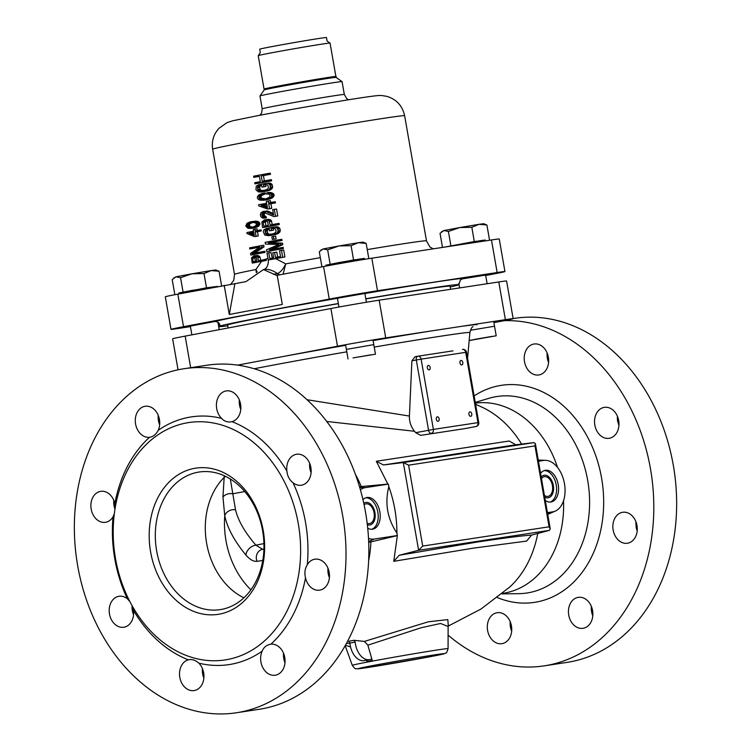 <?xml version="1.0" encoding="UTF-8"?>
<svg xmlns="http://www.w3.org/2000/svg" width="751" height="751" viewBox="0 0 751 751"><rect width="100%" height="100%" fill="white"/><g stroke="black" fill="none" stroke-linecap="round" stroke-linejoin="round"><path stroke-width="1.13" d="M224.267 475.73L222.953 497.106L224.756 515.777C227.328 527.962 234.406 541.077 245.971 555.102C249.867 559.617 253.547 561.692 257.03 561.326L262.766 560.481M221.601 609.39A69.599 53.922 -98.7 0 0 262.794 531.755A69.599 53.922 -98.7 0 0 199.146 472.022A69.599 53.922 -98.7 0 0 197.673 472.276A69.599 53.922 -98.7 0 0 156.48 549.91A69.599 53.922 -98.7 0 0 220.118 609.643A69.599 53.922 -98.7 0 0 221.601 609.39M219.63 614.083A73.955 57.292 -98.7 0 0 263.225 530.582A73.955 57.292 -98.7 0 0 194.199 468.408A73.955 57.292 -98.7 0 0 150.604 551.91A73.955 57.292 -98.7 0 0 219.63 614.083M243.887 597.805A69.599 53.922 81.3 0 1 206.441 542.166A69.599 53.922 81.3 0 1 224.361 477.214A8.702 8.233 165.4 0 1 225.882 476.5M230.313 478.969L235.523 509.779C238.095 520.574 244.882 532.356 255.866 545.151L262.615 549.3L263.911 549.122M367.164 523.259A10.007 6.327 79.3 0 0 369.661 523.55A10.007 6.327 79.3 0 0 374.054 512.764A10.007 6.327 79.3 0 0 365.934 503.883A10.007 6.327 79.3 0 0 364.085 504.747M365.812 497.791A16.1 10.176 -100.7 0 1 377.856 512.182A16.1 10.176 -100.7 0 1 371.773 529.267M362.958 499.687A16.1 10.176 -100.7 0 1 366.788 497.528A16.1 10.176 -100.7 0 1 379.846 511.807A16.1 10.176 -100.7 0 1 372.778 529.155A16.1 10.176 -100.7 0 1 367.718 528.178M360.386 489.727A26.097 16.494 -100.7 0 1 365.296 487.634L388.37 484.113L388.811 486.639C394.172 501.48 396.866 516.932 396.904 533.003C387.375 518.753 384.681 503.301 388.811 486.639M396.904 533.003L397.345 535.529L374.27 539.049A26.097 16.494 -100.7 0 1 368.506 538.383M535.379 443.644L534.975 445.906L408.591 465.169L403.306 462.55L418.626 550.295L549.356 530.375L550.258 528.873L535.379 443.644L534.045 442.621L403.306 462.55L383.461 464.963L376.317 461.274L387.863 484.104L359.513 486.732M388.37 484.113L387.863 484.104M397.345 535.529L393.777 561.316L399.222 555.261L477.805 541.95C504.034 538.045 521.954 535.754 531.577 535.087L526.648 541.067L472.97 548.202L393.777 561.316M408.591 465.169L422.71 546.071L418.626 550.295L399.222 555.261M534.045 442.621L515.815 444.789L383.461 464.963M515.815 444.789L509.187 441.015L376.317 461.274M368.694 542.391L396.875 535.735M326.769 421.461L414.533 431.271A125.013 96.86 81.3 0 1 415.697 432.679L420.626 435.364L465.301 428.549M448.263 625.536L447.831 619.622L428.352 621.781L364.413 641.41L353.956 640.293L348.661 641.298L349.882 643.081A17.404 11.002 -100.7 0 0 364.282 660.617L369.576 659.622A17.404 11.002 -100.7 0 1 355.185 642.077L353.956 640.293M349.91 643.382L346.643 643.335M415.697 432.679L433.383 429.403A3.483 2.694 81.3 0 1 431.337 433.336A3.483 2.197 -100.7 0 1 428.558 430.239L416.298 359.973A3.483 2.197 -100.7 0 1 417.819 356.218A3.483 2.197 -100.7 0 1 417.875 356.209A3.483 2.694 81.3 0 1 417.95 356.199A3.483 2.694 81.3 0 1 421.123 359.138L411.895 360.809L409.417 416.054C409.211 421.583 410.91 426.662 414.533 431.271M459.959 362.893A2.262 1.427 79.3 0 0 461.799 364.902A2.262 1.427 79.3 0 0 462.794 362.461A2.262 1.427 79.3 0 0 460.954 360.461A2.262 1.427 79.3 0 0 459.959 362.893M436.303 419.283A2.262 1.427 79.3 0 0 438.143 421.292A2.262 1.427 79.3 0 0 439.138 418.851A2.262 1.427 79.3 0 0 437.298 416.843A2.262 1.427 79.3 0 0 436.303 419.283M427.338 367.868A2.262 1.427 79.3 0 0 429.168 369.877A2.262 1.427 79.3 0 0 430.163 367.436A2.262 1.427 79.3 0 0 428.323 365.427A2.262 1.427 79.3 0 0 427.338 367.868M468.934 414.308A2.262 1.427 79.3 0 0 470.774 416.317A2.262 1.427 79.3 0 0 471.769 413.885A2.262 1.427 79.3 0 0 469.929 411.877A2.262 1.427 79.3 0 0 468.934 414.308M476.209 426.465A3.483 2.197 -100.7 0 1 475.974 426.53A3.483 2.197 -100.7 0 1 475.927 426.54A3.483 2.694 -98.7 0 0 477.974 422.616L465.714 352.341L421.123 359.138L433.383 429.403L478.753 422.513L466.493 352.247L465.714 352.341A3.483 2.694 -98.7 0 0 462.541 349.403A3.483 2.694 -98.7 0 0 462.466 349.412L462.541 349.403A3.483 3.483 0 0 1 466.493 352.247M478.753 422.513A3.483 3.483 0 0 1 475.974 426.53L465.263 428.558M453.003 350.858L418.016 356.19M415.021 356.753L417.819 356.218A3.483 3.483 0 0 1 417.95 356.199L427.328 354.772M411.895 360.809L415.096 356.734L417.772 356.227M307.075 399.729L409.417 416.054M493.914 322.639L500.626 321.362A34.799 0.61 170.1 0 0 513.158 318.696A34.799 0.61 170.1 0 0 505.376 319.663L385.732 337.894A34.799 0.61 170.1 0 0 337.481 346.23L237.691 365.117M178.043 369.802L172.636 338.785A34.799 0.61 -9.9 0 1 185.159 336.119L330.9 308.52A34.799 0.61 -9.9 0 1 379.152 300.184L498.795 281.954A34.799 0.61 -9.9 0 1 506.578 280.987L513.158 318.696M257.03 561.326A8.702 7.81 82.1 0 1 262.615 549.3L263.92 549.056M245.971 555.102A8.702 5.539 138.8 0 1 255.866 545.151L263.93 543.621M222.953 497.106A8.702 7.266 175.6 0 1 232.679 493.811L244.732 491.529M636.022 521.954A120.066 93.021 81.3 0 1 635.806 523.297M637.205 530.76A15.658 12.129 81.3 0 1 636.144 527.39L635.909 521.645M618.918 425.488L617.538 420.748M513.14 318.565L514.604 318.34A174.007 134.814 -98.7 0 1 673.713 467.657A174.007 134.814 -98.7 0 1 570.732 661.744A174.007 134.814 81.3 0 1 567.033 662.382L544.193 665.855A174.007 134.814 81.3 0 0 547.892 665.226A174.007 134.814 -98.7 0 0 652.028 479.11A174.007 134.814 -98.7 0 0 504.203 320.677M544.193 665.855A174.007 134.814 81.3 0 1 448.094 635.102M583.339 628.258A15.658 12.129 81.3 0 1 583.011 628.315A15.658 12.129 81.3 0 1 568.695 614.872A15.658 12.129 81.3 0 1 577.96 597.411A15.658 12.129 81.3 0 1 578.289 597.355A15.658 12.129 81.3 0 1 592.614 610.788A15.658 12.129 81.3 0 1 583.339 628.258M627.752 543.189A15.658 12.129 81.3 0 1 627.423 543.245A15.658 12.129 81.3 0 1 613.107 529.812A15.658 12.129 81.3 0 1 622.372 512.342A15.658 12.129 81.3 0 1 622.701 512.285A15.658 12.129 81.3 0 1 637.026 525.728A15.658 12.129 81.3 0 1 627.752 543.189M609.437 438.255A15.658 12.129 81.3 0 1 609.108 438.312A15.658 12.129 81.3 0 1 594.792 424.869A15.658 12.129 81.3 0 1 604.057 407.399A15.658 12.129 81.3 0 1 604.386 407.342A15.658 12.129 81.3 0 1 618.711 420.785A15.658 12.129 81.3 0 1 609.437 438.255M539.124 374.909A15.658 12.129 81.3 0 1 538.796 374.965A15.658 12.129 81.3 0 1 524.47 361.531A15.658 12.129 81.3 0 1 533.745 344.061A15.658 12.129 81.3 0 1 534.074 344.005A15.658 12.129 81.3 0 1 548.399 357.438A15.658 12.129 81.3 0 1 539.124 374.909M502.222 643.616A15.658 12.129 81.3 0 1 501.884 643.673A15.658 12.129 81.3 0 1 487.568 630.239A15.658 12.129 81.3 0 1 496.833 612.769A15.658 12.129 81.3 0 1 497.171 612.713A15.658 12.129 81.3 0 1 511.487 626.146A15.658 12.129 81.3 0 1 502.222 643.616M547.423 512.661L552.642 511.863A26.097 16.494 79.3 0 0 555.289 511.093A26.097 16.494 79.3 0 0 564.367 483.09A26.097 16.494 79.3 0 0 545.686 460.335A26.097 16.494 79.3 0 0 543.668 460.447L538.279 460.25M549.356 530.375L531.577 535.087M550.258 528.873L549.094 526.808L534.975 445.906M538.448 461.245L543.668 460.447M545.301 500.504A16.1 10.176 79.3 0 0 551.15 501.968A16.1 10.176 79.3 0 0 558.218 484.62A16.1 10.176 79.3 0 0 545.16 470.342A16.1 10.176 79.3 0 0 540.57 473.402M550.145 502.081A16.1 10.176 79.3 0 0 556.228 484.996A16.1 10.176 79.3 0 0 544.184 470.605M541.471 478.575A10.007 6.327 -100.7 0 1 544.306 476.707A10.007 6.327 -100.7 0 1 552.426 485.578A10.007 6.327 -100.7 0 1 548.033 496.364A10.007 6.327 -100.7 0 1 544.428 495.472M617.529 420.748A15.658 12.129 81.3 0 1 617.444 416.354M548.577 362.48A15.658 12.129 81.3 0 1 547.132 353.008M511.666 631.187A15.658 12.129 81.3 0 1 510.229 621.715M592.792 615.829A15.658 12.129 81.3 0 1 591.347 606.357M369.576 659.622A17.404 11.002 -100.7 0 0 370.797 659.265A1.737 1.098 79.3 0 1 370.919 659.237A1.737 1.098 79.3 0 1 372.261 660.486L367.877 645.175L364.413 641.41M448.45 625.161L448.112 626.494L440.574 623.48L421.058 627.761L367.877 645.175M350.51 646.864L345.366 645.306M372.261 660.486L366.967 661.49A1.737 1.098 79.3 0 0 366.047 660.289M236.396 712.765L259.236 709.291A174.007 134.814 81.3 0 0 262.934 708.653A174.007 134.814 -98.7 0 0 365.915 514.566A174.007 134.814 -98.7 0 0 206.807 365.249L183.967 368.732A174.007 134.814 -98.7 0 0 180.268 369.361A174.007 134.814 81.3 0 0 77.287 563.447A174.007 134.814 81.3 0 0 236.396 712.765A174.007 134.814 81.3 0 0 240.095 712.136A174.007 134.814 -98.7 0 0 343.076 518.049A174.007 134.814 -98.7 0 0 183.967 368.732M284.986 662.739A15.658 12.129 81.3 0 1 283.549 653.267M329.407 577.669A15.658 12.129 81.3 0 1 327.962 568.207M311.092 472.726A15.658 12.129 81.3 0 1 309.647 463.264M240.771 409.389A15.658 12.129 81.3 0 1 239.334 399.917M159.653 424.747A15.658 12.129 81.3 0 1 158.208 415.284M114.978 509.15A15.658 12.129 81.3 0 1 113.795 500.344M133.556 614.75A15.658 12.129 81.3 0 1 132.082 605.672M203.868 678.097A15.658 12.129 81.3 0 1 202.423 668.634M232.021 421.677A125.286 97.067 81.3 0 1 286.901 471.13A15.658 12.129 81.3 0 1 296.251 454.308A15.658 12.129 81.3 0 1 296.589 454.252A15.658 12.129 81.3 0 1 310.905 467.695A15.658 12.129 81.3 0 1 301.639 485.165A15.658 12.129 81.3 0 1 301.301 485.221A15.658 12.129 81.3 0 1 293.012 482.743A125.286 97.067 81.3 0 1 307.309 564.677A15.658 12.129 81.3 0 1 314.566 559.251A15.658 12.129 81.3 0 1 314.904 559.195A15.658 12.129 81.3 0 1 329.22 572.637A15.658 12.129 81.3 0 1 319.954 590.098A15.658 12.129 81.3 0 1 319.616 590.164A15.658 12.129 81.3 0 1 305.507 577.782A125.286 97.067 81.3 0 1 270.858 644.198A15.658 12.129 81.3 0 1 284.845 657.932A15.658 12.129 81.3 0 1 275.542 675.168A15.658 12.129 81.3 0 1 275.204 675.224A15.658 12.129 81.3 0 1 262.963 667.911A15.658 12.129 81.3 0 1 262.174 651.136M225.938 390.971A15.658 12.129 81.3 0 1 226.276 390.914A15.658 12.129 81.3 0 1 240.517 403.897A15.658 12.129 81.3 0 1 232.012 421.658L231.317 421.818C227.506 422.419 224.249 421.264 221.536 418.354A15.658 12.129 81.3 0 1 216.645 402.16A15.658 12.129 81.3 0 1 225.938 390.971M149.515 437.279L150.191 437.185L149.515 437.279A15.658 12.129 81.3 0 1 135.509 423.564A15.658 12.129 81.3 0 1 144.821 406.329A15.658 12.129 81.3 0 1 145.15 406.272A15.658 12.129 81.3 0 1 157.4 413.585A15.658 12.129 81.3 0 1 158.189 430.37A125.286 97.067 81.3 0 1 221.545 418.354M114.321 513.75L113.044 516.819A15.658 12.129 81.3 0 1 105.788 522.245A15.658 12.129 81.3 0 1 105.459 522.302A15.658 12.129 81.3 0 1 91.134 508.859A15.658 12.129 81.3 0 1 100.409 491.398A15.658 12.129 81.3 0 1 100.737 491.342A15.658 12.129 81.3 0 1 114.856 503.705L115.194 507.817M133.471 610.366A15.658 12.129 81.3 0 1 124.103 627.188A15.658 12.129 81.3 0 1 123.774 627.245A15.658 12.129 81.3 0 1 109.449 613.802A15.658 12.129 81.3 0 1 118.724 596.332A15.658 12.129 81.3 0 1 119.052 596.275A15.658 12.129 81.3 0 1 127.341 598.754L129.857 601.542M194.415 690.526A15.658 12.129 81.3 0 1 194.087 690.582A15.658 12.129 81.3 0 1 179.846 677.599A15.658 12.129 81.3 0 1 188.341 659.838L189.027 659.678C192.416 659.143 195.682 660.298 198.827 663.142A15.658 12.129 81.3 0 1 203.709 679.336A15.658 12.129 81.3 0 1 194.415 690.526M130.355 602.49A120.066 93.021 -98.7 0 0 225.009 659.941A120.066 93.021 -98.7 0 0 298.87 527.23A120.066 93.021 -98.7 0 0 188.83 422.55A120.066 93.021 -98.7 0 0 114.556 511.985A120.066 93.021 81.3 0 0 130.355 602.49M150.191 437.185C153.542 436.425 156.217 434.153 158.198 430.351M286.891 471.13C287.389 476.05 289.426 479.917 293.012 482.743M307.309 564.686C304.906 568.62 304.305 572.985 305.507 577.791M270.144 644.32L270.848 644.217L270.144 644.32C266.38 645.137 263.714 647.418 262.165 651.145M188.341 659.819A125.286 97.067 81.3 0 1 133.462 610.366L132.176 605.841M363.775 503.292A11.443 7.238 -100.7 0 1 365.662 502.466A11.443 7.238 -100.7 0 1 374.946 512.623A11.443 7.238 -100.7 0 1 369.924 524.968A11.443 7.238 -100.7 0 1 367.342 524.733M541.189 476.951A11.443 7.238 -100.7 0 1 544.043 475.289A11.443 7.238 -100.7 0 1 553.327 485.446A11.443 7.238 -100.7 0 1 548.296 497.782A11.443 7.238 -100.7 0 1 544.71 497.096M353.045 357.908L375.462 354.19L353.045 357.908M354.134 357.739L371.022 354.819L354.134 357.739M469.168 340.447L496.204 335.781L469.159 340.56M474.885 339.339L491.774 336.42L474.885 339.339M365.821 298.945A112.932 1.99 -9.9 0 1 424.841 289.323A112.932 1.99 -9.9 0 1 450.102 286.187L450.647 289.295M228.126 327.98L227.609 325.014A112.932 1.99 -9.9 0 1 338.382 303.667M450.243 286.976A121.803 2.14 170.1 0 0 457.706 285.164L458.645 284.826A121.803 2.14 170.1 0 0 458.852 284.657A121.803 2.14 170.1 0 0 365.793 298.785M338.354 303.517A121.803 2.14 170.1 0 0 220.005 326.037L219.067 326.375A121.803 2.14 170.1 0 0 218.87 326.544A121.803 2.14 170.1 0 0 227.75 325.812M337.443 298.25L364.864 293.463M277.269 275.692L263.46 269.581L245.981 281.616L234.885 283.718L229.29 314.481L282.292 304.446L277.203 275.307L323.578 266.53A34.799 0.61 -9.9 0 1 371.829 258.194L491.464 239.963A34.799 0.61 -9.9 0 1 499.246 238.996L504.935 271.562A34.799 0.61 -9.9 0 1 492.403 274.228L485.69 275.504M190.444 326.61L178.776 328.394A34.799 0.61 -9.9 0 1 170.984 329.36L165.304 296.795A34.799 0.61 -9.9 0 1 177.837 294.129L234.885 283.718M190.35 326.103L215.133 321.456C218.316 321.897 219.94 323.418 220.005 326.037M219.067 326.375L218.353 324.601M170.984 329.36A34.799 0.61 -9.9 0 1 183.516 326.694L177.837 294.129M504.935 271.562A34.799 0.61 -9.9 0 0 497.153 272.529L377.509 290.759A34.799 0.61 -9.9 0 0 329.257 299.095L183.516 326.694M458.852 284.657L460.429 279.982L462.1 278.921L485.615 275.063M224.202 285.342L229.29 314.481M263.348 269.6C267.685 268.745 272.397 270.078 277.504 273.589L277.213 273.664A6.956 5.388 -98.7 0 0 279.259 274.922M256.326 272.679L255.913 269.525L261.573 261.339L266.333 260.428L266.22 259.339L264.052 259.677L264.239 260.747L266.333 260.428M268.079 258.325L263.92 259.78M212.655 149.252C211.463 141.263 213.556 134.288 218.935 128.327L227.018 122.638L232.829 120.751L258.438 115.523C289.614 109.599 342.015 100.587 364.564 97.292C378.57 95.264 379.584 95.424 382.006 95.565L386.878 96.363C396.49 99.31 402.414 105.769 404.639 115.748A97.442 1.709 170.1 0 0 349.553 123.793A97.442 1.709 170.1 0 0 247.736 141.779A97.442 1.709 170.1 0 0 212.655 149.252L234.49 274.368A97.442 1.709 170.1 0 1 255.913 269.525L257.217 272.069M261.573 261.339A97.442 1.709 170.1 0 0 254.439 262.728L252.214 263.066A100.925 1.774 -9.9 0 1 264.239 260.747M252.214 263.066L251.547 257.846L253.707 255.941A100.925 1.774 -9.9 0 1 254.692 255.753L256.579 256.129L257.884 257.537L260.071 257.199L257.668 255.453L254.692 255.753M257.884 257.537L258.447 260.747A100.925 1.774 -9.9 0 1 264.052 259.677M253.894 257.011L252.627 258.372L253.218 261.761A100.925 1.774 -9.9 0 1 256.908 261.038L256.316 257.649L254.636 256.87A100.925 1.774 -9.9 0 0 253.894 257.011L254.786 256.88M261.592 245.568A100.925 1.774 -9.9 0 0 249.567 247.886L249.754 248.966A100.925 1.774 -9.9 0 1 259.865 247.004L250.534 253.425L250.815 255.03A100.925 1.774 -9.9 0 1 262.831 252.711L262.643 251.641A100.925 1.774 -9.9 0 0 252.054 253.678L261.864 247.173L261.592 245.568L263.761 245.239L264.042 246.844L254.27 253.34M268.745 252.758L269.75 258.513A100.925 1.774 -9.9 0 1 273.636 257.79L272.763 252.805A100.925 1.774 -9.9 0 1 274.603 252.458L275.476 257.443A100.925 1.774 -9.9 0 1 280.536 256.504L279.532 250.75A100.925 1.774 -9.9 0 1 281.484 250.393L283.709 250.055L284.911 256.955A97.442 1.709 170.1 0 0 275.739 258.654L268.21 259.996L267.009 253.087A100.925 1.774 -9.9 0 1 268.745 252.758L270.923 252.43L272.369 258.1M268.21 259.996A100.925 1.774 -9.9 0 1 282.695 257.293L281.484 250.393M281.015 247.708A100.925 1.774 -9.9 0 0 269.459 249.858L280.545 245.023L280.283 243.493L268.257 242.948A100.925 1.774 -9.9 0 1 279.813 240.808L279.616 239.653A100.925 1.774 -9.9 0 0 265.131 242.348L265.432 244.075L278.781 244.554L266.436 249.83L266.736 251.557A100.925 1.774 -9.9 0 1 281.221 248.863L281.015 247.708L283.24 247.37L283.437 248.525A97.442 1.709 -9.9 0 0 268.914 251.219L266.736 251.557M272.331 239.419L271.862 236.734A100.925 1.774 -9.9 0 1 273.42 236.443L275.617 236.114L276.086 238.799A97.442 1.709 170.1 0 0 274.519 239.081L272.331 239.419A100.925 1.774 -9.9 0 1 273.89 239.128L273.42 236.443M277.776 229.111L278.077 230.829L277.391 232.744L273.467 234.856A100.925 1.774 -9.9 0 0 268.839 235.711L264.765 235.091L263.291 231.806L263.854 229.919L266.342 228.464L266.539 229.609L265.197 230.651L265.338 233.204L266.455 234.378L268.642 234.565A100.925 1.774 -9.9 0 1 273.261 233.702L275.382 232.716L276.115 231.195L275.364 228.764L273.627 228.295A100.925 1.774 -9.9 0 0 271.111 228.755L271.411 230.482A100.925 1.774 -9.9 0 0 269.562 230.829L269.055 227.947A100.925 1.774 -9.9 0 1 273.74 227.084L276.49 227.562L277.776 229.111L279.992 228.773L277.269 226.699L273.74 227.084M265.732 219.658L269.046 220.625L270.125 224.981A100.925 1.774 170.1 0 1 276.837 223.742L277.035 224.887A100.925 1.774 170.1 0 0 262.559 227.581L261.874 221.967L264.54 219.883A100.925 1.774 -9.9 0 1 265.732 219.658L268.858 219.348L271.242 220.296L272.303 224.577M264.737 221.038L263.169 222.521L263.808 226.164A100.925 1.774 -9.9 0 1 268.285 225.328L267.647 221.676L265.629 220.869A100.925 1.774 -9.9 0 0 264.737 221.038L265.807 220.869M262.446 213.153L263.263 212.599A100.925 1.774 170.1 0 1 263.864 212.486L273.899 216.56A100.925 1.774 170.1 0 1 275.533 216.26L274.322 209.36A100.925 1.774 -9.9 0 0 272.688 209.66L273.627 215.03L265.873 211.519L263.657 211.341A100.925 1.774 170.1 0 0 263.066 211.453L260.879 212.852L260.344 214.927L261.001 216.983L263.019 218.194L264.23 218.156L264.07 217.199L262.428 216.523L261.958 213.838L265.441 212.27M268.201 200.986L268.539 202.901A100.925 1.774 -9.9 0 1 273.054 202.075L273.251 203.221A100.925 1.774 -9.9 0 0 268.736 204.056L269.543 208.656A100.925 1.774 -9.9 0 0 267.656 209.003L258.776 205.915L258.569 204.77A100.925 1.774 170.1 0 1 266.661 203.258L266.323 201.334A100.925 1.774 -9.9 0 1 268.201 200.986L270.407 200.648L270.726 202.498M261.104 205.483A100.925 1.774 -9.9 0 1 266.858 204.403L267.431 207.661L261.104 205.483L263.282 205.145A97.442 1.709 170.1 0 1 266.868 204.479M266.765 192.744L268.961 192.406M267.75 192.754L271.318 194.077L271.721 196.377L270.041 198.273L266.37 199.747A100.925 1.774 -9.9 0 0 263.592 200.264L259.874 200.17L257.856 198.959L257.368 197.86L257.452 196.659L258.935 194.8L262.39 193.354A100.925 1.774 -9.9 0 1 265.159 192.838M262.859 194.256L259.433 195.889L258.813 197.588L259.968 198.959L263.732 199.25A100.925 1.774 -9.9 0 1 265.892 198.846L269.515 197.184L270.219 195.467L268.98 194.115L265.019 193.861A100.925 1.774 -9.9 0 0 262.859 194.256L265.047 193.927L261.611 195.56L260.991 197.26L261.451 198.161L265.92 198.912M268.858 183.845L270.144 185.384L270.285 188.135L268.595 190.031L265.835 191.129A100.925 1.774 -9.9 0 0 261.217 191.993L258.438 191.918L255.96 189.806L256.232 186.192L258.71 184.737L258.907 185.891L257.565 186.933L257.706 189.487L258.823 190.66L261.01 190.838A100.925 1.774 -9.9 0 1 265.629 189.984L267.76 188.999L268.483 187.478L267.731 185.037L265.995 184.568A100.925 1.774 -9.9 0 0 263.479 185.037L263.779 186.764A100.925 1.774 -9.9 0 0 261.93 187.112L261.423 184.23A100.925 1.774 -9.9 0 1 266.107 183.357L271.073 183.507L269.637 182.981L266.107 183.357M262.183 181.32A100.925 1.774 -9.9 0 1 269.205 180.015L271.43 179.677L271.627 180.831A97.442 1.709 170.1 0 0 257.105 183.535L254.927 183.864L254.72 182.718A100.925 1.774 170.1 0 1 260.344 181.658L259.414 176.288A100.925 1.774 -9.9 0 0 253.791 177.349L253.585 176.194A100.925 1.774 -9.9 0 1 268.069 173.5L268.267 174.654A100.925 1.774 170.1 0 0 261.254 175.95L262.183 181.32M254.927 183.864A100.925 1.774 -9.9 0 1 269.402 181.169L269.205 180.015M258.907 230.219L259.095 231.289A100.925 1.774 170.1 0 0 255.312 232.012L256.063 236.293A100.925 1.774 170.1 0 0 254.495 236.593L256.682 236.265A97.442 1.709 -9.9 0 1 258.25 235.964L257.499 231.674A97.442 1.709 -9.9 0 1 261.273 230.951L261.085 229.881L258.907 230.219A100.925 1.774 170.1 0 0 255.133 230.942L254.814 229.149A100.925 1.774 170.1 0 0 253.247 229.449L253.556 231.242A100.925 1.774 170.1 0 0 246.891 232.538L247.079 233.608L254.495 236.593M248.985 233.232A100.925 1.774 -9.9 0 1 253.744 232.312L254.279 235.345L248.985 233.232L251.191 232.894A97.442 1.709 170.1 0 1 253.763 232.397M252.139 221.545A100.925 1.774 -9.9 0 0 249.839 221.996L247.004 223.282L245.765 226.107L247.877 228.285L250.956 228.417A100.925 1.774 -9.9 0 1 253.256 227.975L256.316 226.652L257.79 223.789L259.959 223.46L257.621 221.32L252.139 221.545L255.443 221.658L257.79 223.789M250.243 222.84L247.426 224.305L246.957 225.873L247.924 227.168L251.05 227.478A100.925 1.774 -9.9 0 1 252.843 227.131L255.856 225.629L256.42 224.051L255.359 222.775L252.036 222.493A100.925 1.774 -9.9 0 0 250.243 222.84L252.439 222.503L249.632 223.967L249.567 226.389L253.247 227.14M267.225 206.525L263.282 205.145M266.915 220.7L265.347 222.183L265.967 225.76M265.723 193.796A97.442 1.709 170.1 0 0 265.047 193.927M256.1 256.682L254.842 258.034L255.415 261.329M254.054 234.068L251.191 232.894M260.071 257.199L260.616 260.325M262.643 251.641L264.821 251.303L265.009 252.383A97.442 1.709 170.1 0 0 253.04 254.692L250.815 255.03M259.677 247.126A97.442 1.709 170.1 0 0 251.979 248.628L249.754 248.966M254.814 229.149L257.002 228.82L257.293 230.519M259.959 223.46L258.494 226.323L255.443 227.647A97.442 1.709 170.1 0 0 253.153 228.088L250.956 228.417M263.169 222.521L265.347 222.183M263.357 221.892L265.535 221.554M263.883 221.395L266.061 221.066M261.883 199.391L264.061 199.062M259.968 198.959L262.146 198.63M259.273 198.499L261.451 198.161M258.813 197.588L260.991 197.26M258.945 196.574L261.123 196.246M259.433 195.889L261.611 195.56M261.076 194.791L263.263 194.462M252.627 258.372L254.842 258.034M252.777 257.79L254.983 257.452M253.19 257.34L255.406 257.002M249.52 227.591L251.726 227.253M247.924 227.168L250.139 226.83M247.351 226.727L249.567 226.389M246.957 225.873L249.172 225.544M247.041 224.934L249.248 224.596M247.426 224.305L249.632 223.967M248.778 223.31L250.975 222.972M279.973 274.791A6.956 5.905 -114.1 0 1 277.504 273.589C280.583 272.2 283.324 268.961 285.718 263.883L283.118 274.19M320.32 257.659A97.442 1.709 170.1 0 0 285.709 263.883L275.739 258.654M282.695 257.293L284.911 256.955M274.603 252.458L276.79 252.12L277.654 257.039M279.616 239.653L281.832 239.316L282.038 240.47A97.442 1.709 170.1 0 0 270.435 242.62L282.507 243.155L282.77 244.685L271.637 249.52M279.992 228.773L280.292 230.491L279.607 232.406L275.664 234.519A97.442 1.709 170.1 0 0 271.027 235.382L268.839 235.711M266.342 228.464L268.52 228.126L268.717 229.28L267.375 230.322L267.516 232.866L268.633 234.049L270.829 234.228M273.984 228.295A97.442 1.709 170.1 0 0 273.298 228.426L273.599 230.153A97.442 1.709 170.1 0 0 271.749 230.491L269.562 230.829M262.559 227.581L264.728 227.253A97.442 1.709 -9.9 0 1 279.259 224.549L279.053 223.404L276.837 223.742M264.624 212.815L264.145 215.284L266.248 216.87L266.417 217.828L264.23 218.156M263.657 211.341L268.06 211.181L273.383 213.613M273.899 216.56L276.115 216.222A97.442 1.709 -9.9 0 1 277.748 215.922L276.546 209.022L274.322 209.36M273.054 202.075L275.27 201.728L275.476 202.883A97.442 1.709 170.1 0 0 270.942 203.718L271.74 208.318A97.442 1.709 170.1 0 0 269.853 208.675L267.656 209.003M271.853 195.166L274.068 194.828L273.542 193.739L269.956 192.425M274.068 194.828L273.937 196.039L272.247 197.935L268.558 199.409A97.442 1.709 170.1 0 0 265.779 199.926L263.592 200.264M271.073 183.507L272.36 185.046L272.5 187.797L270.811 189.693L268.032 190.801A97.442 1.709 170.1 0 0 263.394 191.665L261.217 191.993M258.71 184.737L260.888 184.408L261.095 185.553L259.743 186.605L259.884 189.149L261.001 190.322L263.197 190.51M266.352 184.577A97.442 1.709 170.1 0 0 265.666 184.699L265.976 186.426A97.442 1.709 170.1 0 0 264.117 186.774L261.93 187.112M259.424 176.363A97.442 1.709 170.1 0 0 255.96 177.011L253.791 177.349M264.371 180.916L263.441 175.612A97.442 1.709 -9.9 0 1 270.491 174.307L270.285 173.162L268.069 173.5M262.202 108.82L259.959 95.968A41.68 0.732 -9.9 0 1 259.959 95.959A41.68 0.732 -9.9 0 1 274.969 92.777A41.68 0.732 170.1 0 1 318.189 85.135A41.68 0.732 170.1 0 1 342.071 81.624A41.68 0.732 170.1 0 0 342.071 81.624L344.324 94.485A41.68 0.732 -9.9 0 0 320.761 97.921A41.68 0.732 -9.9 0 0 277.203 105.619A41.68 0.732 -9.9 0 0 262.202 108.82L261.62 113.016L259.912 115.241M327.023 40.976L330.055 43.107A36.461 0.638 170.1 0 1 330.065 43.117L336.044 77.391A36.461 0.638 170.1 0 0 336.035 77.381A36.461 0.638 170.1 0 0 315.138 80.451A36.461 0.638 170.1 0 0 277.335 87.135A36.461 0.638 -9.9 0 0 264.202 89.923A36.461 0.638 -9.9 0 1 264.202 89.923L259.959 95.959M264.202 89.923L258.222 55.649A36.461 0.638 -9.9 0 1 258.222 55.64A36.461 0.638 -9.9 0 1 271.346 52.861A36.461 0.638 170.1 0 1 309.159 46.168A36.461 0.638 170.1 0 1 330.055 43.107M281.221 248.863L283.437 248.525M280.545 245.023L282.77 244.685M280.283 243.493L282.507 243.155M268.257 242.948L270.435 242.62M279.813 240.808L282.038 240.47M273.89 239.128L276.086 238.799M271.411 230.482L273.599 230.153M271.111 228.755L273.298 228.426M267.412 234.594L269.59 234.265M266.455 234.378L268.633 234.049M265.76 233.918L267.938 233.58M265.338 233.204L267.516 232.866M265.037 231.477L267.215 231.148M265.197 230.651L267.375 230.322M265.685 229.966L267.863 229.637M266.539 229.609L268.717 229.28M273.467 234.856L275.664 234.519M275.016 234.368L277.213 234.03M276.227 233.749L278.443 233.411M277.391 232.744L279.607 232.406M277.917 231.852L280.132 231.515M278.077 230.829L280.292 230.491M277.279 228.21L279.494 227.872M276.49 227.562L278.705 227.224M275.054 227.037L277.269 226.699M277.035 224.887L279.259 224.549M269.525 221.526L271.721 221.198M269.046 220.625L271.242 220.296M267.994 220.034L270.182 219.696M266.671 219.686L268.858 219.348M261.958 213.838L264.136 213.5M261.827 214.852L264.005 214.514M263.263 212.599L263.939 212.495M275.533 216.26L277.748 215.922M265.873 211.519L268.06 211.181M264.896 211.303L267.084 210.975M264.07 217.199L266.248 216.87M263.113 216.983L265.291 216.654M262.428 216.523L264.605 216.185M261.968 215.612L264.145 215.284M269.543 208.656L271.74 208.318M268.736 204.056L270.942 203.718M273.251 203.221L275.476 202.883M269.102 192.904L271.308 192.566M266.37 199.747L268.558 199.409M267.9 199.259L270.107 198.931M268.82 198.893L271.027 198.555M270.041 198.273L272.247 197.935M270.904 197.522L273.12 197.184M271.721 196.377L273.937 196.039M271.318 194.077L273.542 193.739M270.172 193.298L272.388 192.96M267.431 183.319L269.637 182.981M263.779 186.764L265.976 186.426M263.479 185.037L265.666 184.699M259.78 190.876L261.958 190.547M258.823 190.66L261.001 190.322M258.128 190.191L260.306 189.862M257.706 189.487L259.884 189.149M257.405 187.759L259.583 187.421M257.565 186.933L259.743 186.605M258.053 186.248L260.231 185.919M258.907 185.891L261.095 185.553M265.835 191.129L268.032 190.801M267.384 190.651L269.59 190.313M268.595 190.031L270.811 189.693M269.759 189.017L271.975 188.679M270.285 188.135L272.5 187.797M270.444 187.112L272.66 186.774M270.144 185.384L272.36 185.046M269.647 184.493L271.862 184.155M269.402 181.169L271.627 180.831M261.254 175.95L263.441 175.612M268.267 174.654L270.491 174.307M257.471 256.692L259.658 256.354M256.579 256.129L258.766 255.791M255.471 255.781L257.668 255.453M261.864 247.173L264.042 246.844M262.831 252.711L265.009 252.383M256.063 236.293L258.25 235.964M255.312 232.012L257.499 231.674M259.095 231.289L261.273 230.951M253.256 227.975L255.443 227.647M254.533 227.544L256.72 227.215M255.302 227.215L257.48 226.886M256.316 226.652L258.494 226.323M257.03 225.957L259.208 225.629M257.696 224.915L259.874 224.577M257.321 222.775L259.499 222.437M256.344 222.033L258.522 221.705M255.443 221.658L257.621 221.32M254.307 221.498L256.485 221.169M253.481 221.479L255.659 221.141M260.315 52.673L259.705 49.2A33.889 0.591 -9.9 0 1 271.909 46.609A33.889 0.591 -9.9 0 1 307.319 40.347A33.889 0.591 -9.9 0 1 326.478 37.55L327.079 41.014M326.206 78.667A36.461 0.638 170.1 0 0 326.178 77.775A36.461 0.638 170.1 0 0 277.185 86.271A36.461 0.638 170.1 0 0 273.89 87.792M179.001 293.904L178.851 293.012L191.599 290.459L217.452 286.619M178.869 293.172L206.487 287.793L217.424 286.413M221.554 285.493L219.067 271.252L215.875 269.975L211.219 270.567L219.067 271.252M206.487 287.793L204 273.552L211.219 270.567L191.965 273.796L204 273.552M183.047 291.951L180.569 277.71L191.965 273.796L176.063 276.8L180.569 277.71M174.692 293.81L172.204 279.569L176.063 276.8L173.688 278.048M470.398 330.271L494.533 326.225L493.707 321.437L496.204 335.781M446.685 246.788L480.856 240.583L485.23 240.038L485.381 240.893M444.423 247.135L474.313 241.54L485.249 240.16M489.389 239.24L486.901 225L483.71 223.723L479.044 224.314L486.901 225M474.313 241.54L471.835 227.3L479.044 224.314L459.79 227.544L471.835 227.3M450.882 245.699L448.394 231.458L459.79 227.544L443.897 230.548L448.394 231.458M442.499 247.426L440.03 233.317L443.897 230.548L441.513 231.796M348.032 358.969L345.554 344.728L346.371 349.412L373.791 344.625L372.975 339.95L375.462 354.19M326.084 266.061L325.934 265.169L338.682 262.615L360.105 258.982L364.488 258.438L364.639 259.33M325.962 265.319L353.571 259.94L364.507 258.56M368.647 257.64L366.159 243.399L362.958 242.122L358.302 242.714L366.159 243.399M353.571 259.94L351.083 245.699L358.302 242.714L339.048 245.943L351.083 245.699M330.14 264.099L327.652 249.858L339.048 245.943L323.146 248.956L327.652 249.858M321.775 265.957L319.288 251.716L323.146 248.956L320.771 250.196M235.523 509.779A8.702 7.069 166.2 0 0 224.756 515.777A78.142 60.54 -98.7 0 0 250.9 589.798M368.6 560.884A102.418 79.343 -98.7 0 0 370.91 541.856M361.259 486.573A102.418 79.343 -98.7 0 0 355.411 474.332M521.616 444.104A102.418 79.343 -98.7 0 0 482.461 407.371L475.571 404.282M448.131 626.137L480.969 609.042L509.826 586.963A102.418 79.343 -98.7 0 0 537.754 533.454M465.216 428.568L420.626 435.364M467.563 358.387L469.873 332.562A124.431 2.187 170.1 0 0 442.039 336.007A124.431 2.187 170.1 0 0 374.223 347.075M346.784 351.815A124.431 2.187 170.1 0 0 254.195 368.741M245.765 363.597A132.833 2.337 170.1 0 0 237.907 365.155M477.026 324.789A132.833 2.337 170.1 0 0 461.02 326.422M345.657 345.319A132.833 2.337 170.1 0 0 283.456 356.453M430.088 331.135A132.833 2.337 170.1 0 0 373.087 340.579M190.679 367.708L185.159 336.119M497.303 597.552A109.777 85.051 81.3 0 0 536.852 601.964A109.777 85.051 -98.7 0 0 601.57 478.011A109.777 85.051 -98.7 0 0 499.105 385.714A109.777 85.051 81.3 0 0 474.116 395.946M501.875 593.881L518.753 593.665A99.376 76.996 81.3 0 0 529.108 592.633A99.376 76.996 -98.7 0 0 587.695 480.424A99.376 76.996 -98.7 0 0 494.937 396.866A99.376 76.996 81.3 0 0 488.976 398.312L475.242 402.405M563.532 500.786A96.1 74.452 -98.7 0 1 505.132 592.971A96.1 74.452 81.3 0 1 502.447 593.412M557.561 467.46A96.1 74.452 -98.7 0 0 475.374 403.137M552.642 511.863L547.667 514.031M422.71 546.071L549.094 526.808M337.481 346.23L330.9 308.52M385.732 337.894L379.152 300.184M505.376 319.663L498.795 281.954M352.294 665.348C354.303 668.108 355.58 669.225 356.124 668.69C357.814 668.756 355.411 669.394 369.22 667.292L428.173 657.078C450.027 652.788 442.386 654.14 445.615 653.06C446.31 653.37 447.127 651.896 448.075 648.629A48.608 0.854 170.1 0 0 420.654 652.628A48.608 0.854 170.1 0 0 369.802 661.612A48.608 0.854 170.1 0 0 352.294 665.348L345.169 645.653M428.098 657.097A43.474 0.76 170.1 0 0 434.022 654.966A43.474 0.76 170.1 0 0 373.754 665.377A43.474 0.76 170.1 0 0 367.821 667.498A43.474 0.76 170.1 0 0 428.098 657.097M355.185 642.077L349.882 643.081M365.296 487.634L359.72 487.427M374.27 539.049L368.657 541.49M114.847 503.714A125.286 97.067 81.3 0 1 149.505 437.298M127.341 598.754A125.286 97.067 81.3 0 1 113.044 516.819M262.174 651.145A125.286 97.067 81.3 0 1 198.808 663.142M215.133 321.456A127.022 2.234 -9.9 0 1 337.443 298.288M364.883 293.547A127.022 2.234 -9.9 0 1 463.095 278.64M497.153 272.529L491.464 239.963M377.509 290.759L371.829 258.194M329.257 299.095L323.578 266.53M273.336 274.256L277.213 273.664M268.285 259.977A10.439 6.599 -100.7 0 1 263.601 269.553M433.186 248.844L429.835 246.872L426.474 240.855A97.442 1.709 170.1 0 0 367.239 249.595M545.686 460.335L538.242 460.044M555.289 511.093L547.732 514.407M469.873 332.562C470.98 328.76 472.032 326.788 473.017 326.638M448.075 648.629L448.112 626.494M234.49 274.368L233.758 280.358L230.613 284.366M404.639 115.748L426.474 240.855M348.652 99.761L346.765 98.663L344.324 94.485M336.035 77.381L342.071 81.624M260.353 52.608L258.222 55.64M218.466 325.267L218.87 326.544M190.313 325.859L191.881 334.843M217.931 322.198L219.236 329.661M458.786 283.324L459.593 287.933M485.568 274.819L487.127 283.737M337.396 298.006L338.973 307.028M364.826 293.219L366.394 302.24"/></g></svg>

